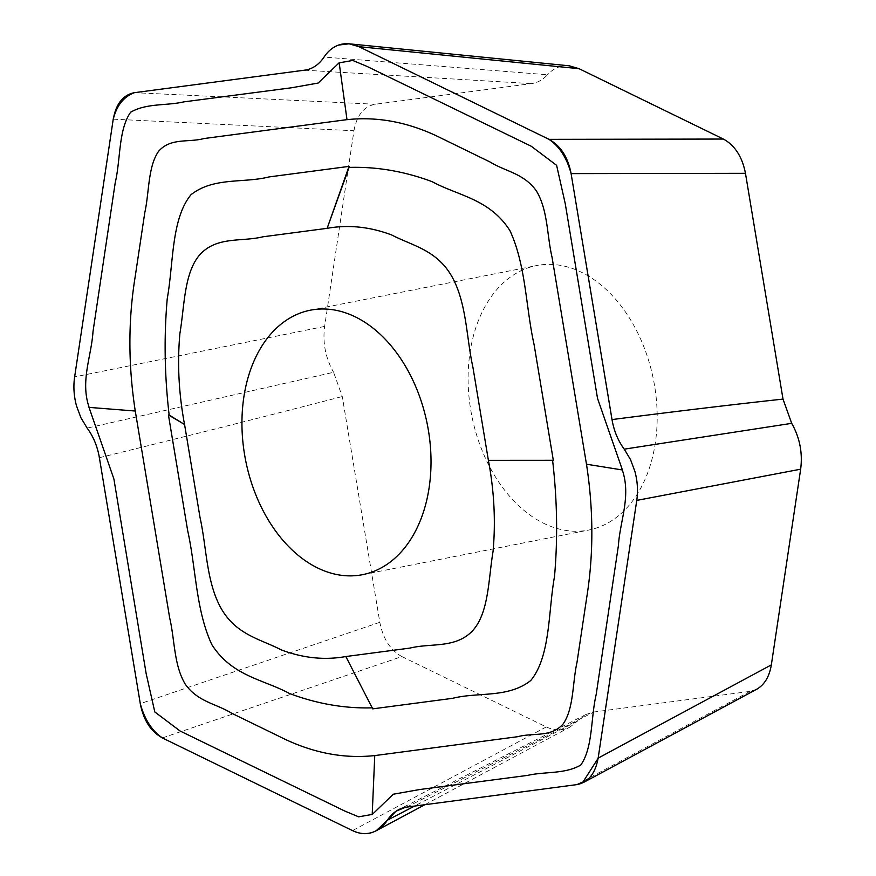<?xml version="1.0" encoding="UTF-8"?>
<svg xmlns="http://www.w3.org/2000/svg" width="876" height="876" viewBox="0 0 876 876"><rect width="100%" height="100%" fill="white"/><g stroke="black" fill="none" stroke-linecap="round" stroke-linejoin="round"><path stroke-width="0.66" stroke-dasharray="4.38 3.29" d="M553.314 460.305L489.388 460.338M568.447 530.79A134.784 92.615 78.8 0 1 469.481 401.23A134.784 92.615 78.8 0 1 536.55 265.57A134.784 92.615 78.8 0 1 653.507 379.888A134.784 92.615 78.8 0 1 588.738 530.046A134.784 92.615 78.8 0 1 568.447 530.79M756.798 689.182L750.031 691.383L593.884 712.002L585.989 714.477L577.799 720.86L414.567 806.051M162.356 737.931L401.909 656.573L546.263 726.938C554.596 730.869 562.523 730.902 570.024 727.025L577.799 720.86M401.909 656.573C390.422 650.277 383.064 638.856 379.823 622.31L342.275 396.532L333.592 372.289L87.151 428.112M113.212 119.169L353.948 130.743L324.635 326.42C322.532 342.691 325.522 357.988 333.592 372.289M353.948 130.743C356.784 115.271 363.879 106.445 375.256 104.244L531.404 83.614C537.503 82.782 542.857 79.826 547.489 74.756L324.054 57.06M569.236 65.82C560.914 65.109 553.665 68.087 547.489 74.756M372.716 708.859L346.239 657.339M324.635 326.42L74.635 376.888M304.662 70.2L531.404 83.614M375.256 104.244L134.543 92.67M546.263 726.938L352.502 830.612M99.393 457.699C188.734 435.766 269.699 415.377 342.275 396.532M379.823 622.31L140.291 703.669M406.738 807.081L593.884 712.002M750.031 691.383L576.846 784.611M570.67 726.686L424.893 804.683M585.759 714.586L398.657 809.643M362.576 574.667L588.738 530.046M310.389 310.192L536.55 265.57"/><path stroke-width="1.31" d="M345.823 656.54C324.602 660.351 303.074 658.128 281.218 649.872C260.632 639.075 235.983 635.001 220.807 607.845C206.178 581.106 206.692 547.555 200.013 517.409L184.573 424.531C178.748 393.696 177.193 363.299 179.919 333.329C184.65 305.527 183.96 270.958 201.184 253.263C218.201 236.301 242.291 241.918 262.899 236.805L327.131 228.329C348.352 224.519 369.891 226.742 391.736 234.987C412.333 245.795 436.982 249.857 452.158 277.013C466.788 303.753 466.284 337.304 472.952 367.449L488.392 460.338L553.314 460.294L534.119 344.75C525.71 307.093 526.06 265.527 509.963 230.695C489.739 198.83 458.181 195.841 432.076 181.639C404.351 171.324 376.68 166.571 349.075 167.415L327.471 227.377L349.031 166.385L269.118 176.919C243.386 183.412 213.591 176.864 190.99 194.735C171.138 218.934 173.601 263.534 167.239 298.694C163.9 336.745 164.535 375.519 169.156 415.027L184.332 424.378L168.433 414.939L187.639 530.484C196.038 568.141 195.698 609.707 211.784 644.539C232.02 676.403 263.577 679.393 289.682 693.595C317.408 703.921 345.067 708.662 372.672 707.83M330.679 309.447A134.784 92.615 78.8 0 1 429.645 439.007A134.784 92.615 78.8 0 1 362.576 574.667A134.784 92.615 78.8 0 1 342.286 575.412A134.784 92.615 78.8 0 1 243.32 445.851A134.784 92.615 78.8 0 1 310.389 310.192A134.784 92.615 78.8 0 1 330.679 309.447M488.392 460.338C494.217 491.173 495.761 521.57 493.046 551.53C488.315 579.332 489.005 613.901 471.781 631.596C454.775 648.558 430.674 642.94 410.077 648.065L345.834 656.54L372.716 708.859L452.64 698.314C478.373 691.821 508.168 698.369 530.757 680.51C550.621 656.299 548.157 611.7 554.508 576.539C557.859 538.488 557.213 499.714 552.581 460.218M598.144 758.123L771.34 664.884L800.653 469.197C802.755 452.925 799.766 437.628 791.696 423.338L624.249 449.158C618.379 441.219 614.404 431.934 612.324 421.334L571.097 173.612L612.006 419.582C674.761 411.501 731.756 404.668 783.013 399.095L791.696 423.338M771.34 664.884C769.38 676.622 764.54 684.714 756.798 689.182M549.011 139.35L723.379 139.054L579.025 68.678L569.236 65.82M723.379 139.054C734.865 145.339 742.224 156.76 745.465 173.317L783.013 399.095M549.296 139.481L358.897 46.669C351.922 43.318 345.133 42.793 338.519 45.081C332.803 47.162 327.985 51.158 324.054 57.06C319.214 64.266 313.159 68.58 305.866 70.003L134.543 92.67L305.866 70.003C313.137 68.591 319.203 64.276 324.054 57.06C327.985 51.158 332.803 47.162 338.519 45.081L349.064 43.8L358.897 46.669L549.23 139.448M624.249 449.158L630.523 459.615L634.936 471.551C637.531 481.198 638.144 490.812 636.764 500.393C638.144 490.932 637.531 481.318 634.936 471.551L630.523 459.615L624.249 449.158C618.368 441.197 614.394 431.923 612.324 421.334L612.006 419.582M571.13 173.612C566.75 157.79 559.425 146.412 549.153 139.481C560.563 145.712 567.889 157.089 571.119 173.612L745.465 173.317M349.031 166.385L349.075 167.415M168.433 414.939L169.156 415.027M339.176 62.897L346.995 119.673C378.881 116.223 410.822 122.662 442.818 138.956L490.286 162.104C505.496 171.576 523.519 173.13 536.243 190.705C547.971 209.791 546.876 235.239 552.066 257.369L586.482 464.203C593.578 510.204 593.632 554.837 586.635 598.1L576.988 662.442C572.422 682.754 573.944 708.257 563.224 723.839C551.267 737.789 532.893 732.5 517.804 736.683L374.753 755.594M372.212 814.384L374.753 755.572C342.866 759.01 310.925 752.583 278.929 736.278L231.461 713.13C216.252 703.658 198.217 702.103 185.493 684.528C173.776 665.442 174.871 639.995 169.67 617.865L135.265 411.03C128.17 365.029 128.115 320.408 135.112 277.144L144.759 212.802C149.314 192.479 147.803 166.987 158.523 151.395C170.481 137.455 188.855 142.733 203.944 138.55L346.995 119.64M586.504 464.214L622.409 469.974L597.509 398.317L565.239 203.626L556.61 165.334L531.283 146.259L366.595 66.215L352.754 60.455L339.319 62.82M134.543 92.637C123.855 96.568 116.782 105.361 113.311 119.005C116.103 103.631 123.188 94.838 134.543 92.637M113.289 118.797L74.635 376.888C73.255 386.349 73.869 395.963 76.464 405.73C73.869 396.083 73.255 386.469 74.635 376.888L113.278 118.895M76.464 405.73L80.877 417.666L87.151 428.112C93.02 436.062 96.995 445.337 99.076 455.947L140.291 703.669L99.076 455.947C97.006 445.358 93.031 436.084 87.151 428.112L80.877 417.666L76.464 405.73M140.269 703.669C144.649 719.481 151.975 730.858 162.246 737.8C150.836 731.57 143.511 720.192 140.269 703.669M162.104 737.8L352.502 830.612L162.169 737.833M352.502 830.59C359.861 834.062 366.661 834.598 372.88 832.2C378.596 830.12 383.414 826.123 387.345 820.221L376.264 830.7L372.88 832.2C366.277 834.489 359.478 833.952 352.502 830.59M387.345 820.221L396.029 811.209L405.533 807.267L576.857 784.611L405.533 807.267C398.251 808.69 392.196 813.005 387.345 820.221L414.567 806.051M598.089 758.277C595.286 773.65 588.212 782.443 576.857 784.644L583.011 781.972L598.078 758.364M598.1 758.474L636.764 500.393L598.122 758.386M372.18 814.57L393.258 794.225L419.867 789.495L527.571 775.402C545.069 771.373 564.637 774.318 580.722 765.087C593.041 747.775 590.709 717.707 596.173 694.569L618.401 545.639C619.956 520.815 631.235 496.407 622.343 470.094M88.98 407.296L113.891 478.964L146.161 673.644L154.789 711.936L180.117 731.022L344.805 811.056L358.645 816.826L372.081 814.461M339.22 62.711L318.141 83.056L291.533 87.775L183.829 101.879C166.331 105.908 146.763 102.963 130.677 112.194C118.348 129.506 120.691 159.574 115.227 182.712L92.998 331.632C91.443 356.466 80.165 380.874 89.056 407.176M89.122 407.384L135.287 411.03M579.025 68.678L358.897 46.669M800.653 469.197L636.775 500.393M327.131 228.329L327.471 227.377M569.98 65.886L349.447 43.844M424.893 804.683L376.417 830.623M757.379 688.875L584.193 782.104"/></g></svg>
